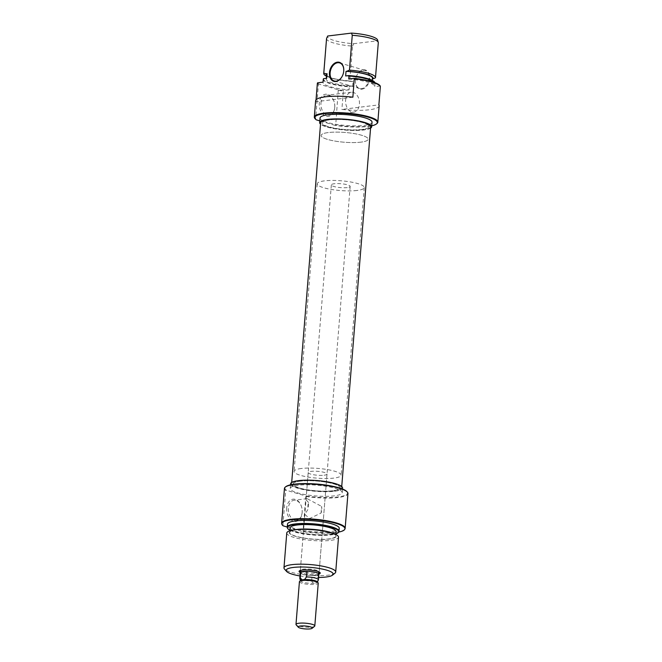 <?xml version="1.0" encoding="UTF-8"?>
<svg xmlns="http://www.w3.org/2000/svg" width="662" height="662" viewBox="0 0 662 662"><rect width="100%" height="100%" fill="white"/><g stroke="black" fill="none" stroke-linecap="round" stroke-linejoin="round"><path stroke-width="0.5" stroke-dasharray="3.31 2.48" d="M342.345 76.022A9.442 6.57 -73.5 0 0 342.37 75.973A9.442 6.57 -73.5 0 0 343.694 71.504A9.442 6.57 -73.5 0 0 343.702 71.446M361.824 89.188A9.913 6.901 -73.5 0 0 369.752 78.646A9.913 6.901 -73.5 0 0 363.38 69.858A9.913 6.901 -73.5 0 0 356.892 75.286A9.913 6.901 -73.5 0 0 355.502 79.978A9.913 6.901 -73.5 0 0 361.824 89.188M363.024 70.222A9.442 6.57 106.5 0 1 364.952 70.371A9.442 6.57 106.5 0 1 368.908 79.945A9.442 6.57 106.5 0 1 361.543 88.634A9.442 6.57 106.5 0 1 359.607 88.476A9.442 6.57 106.5 0 1 355.519 79.854A9.442 6.57 106.5 0 1 356.835 75.385A9.442 6.57 106.5 0 1 363.024 70.222M316.304 119.839L315.608 119.16A31.859 6.612 4.6 0 1 314.922 118.531M376.984 123.521A31.859 6.612 4.6 0 1 368.006 126.111A31.859 6.612 4.6 0 1 335.708 125.101L334.939 125.35A31.387 6.512 -175.4 0 0 367.65 126.475A31.387 6.512 -175.4 0 0 371.73 125.797M334.724 107.616A11.213 7.704 83 0 0 333.813 100.864A11.213 7.704 83 0 0 325.497 94.227A11.213 7.704 83 0 0 319.291 103.049A11.213 7.704 83 0 0 325.985 116.214A11.213 7.704 83 0 0 334.691 108.03A11.213 7.704 83 0 0 334.724 107.616M320.954 103.189A10.029 6.893 -97 0 1 326.639 95.278A10.029 6.893 -97 0 1 333.946 101.228A10.029 6.893 -97 0 1 334.765 107.269A10.029 6.893 -97 0 1 334.732 107.641A10.029 6.893 -97 0 1 329.08 115.188A10.029 6.893 -97 0 1 320.954 103.189M345.614 100.169A10.029 6.893 -97 0 1 351.307 92.25A10.029 6.893 -97 0 1 359.433 104.248A10.029 6.893 -97 0 1 353.74 112.159A10.029 6.893 -97 0 1 345.614 100.169M360.898 142.148A23.6 4.899 4.6 0 1 335.212 141.122A23.6 4.899 4.6 0 1 321.12 135.453A23.6 4.899 4.6 0 1 328.393 132.541A23.6 4.899 4.6 0 1 354.071 133.575A23.6 4.899 4.6 0 1 368.163 139.243A23.6 4.899 4.6 0 1 360.898 142.148A23.6 4.899 4.6 0 1 335.212 141.122A23.6 4.899 4.6 0 1 321.12 135.453A23.6 4.899 4.6 0 1 328.393 132.541A23.6 4.899 4.6 0 1 354.071 133.575A23.6 4.899 4.6 0 1 368.163 139.243A23.6 4.899 4.6 0 1 360.898 142.148M361.915 129.495A23.6 4.899 4.6 0 1 336.23 128.469A23.6 4.899 4.6 0 1 322.137 122.801A23.6 4.899 4.6 0 1 329.411 119.888A23.6 4.899 4.6 0 1 355.089 120.914A23.6 4.899 4.6 0 1 369.181 126.583A23.6 4.899 4.6 0 1 361.915 129.495A23.6 4.899 4.6 0 1 336.23 128.469A23.6 4.899 4.6 0 1 322.137 122.801A23.6 4.899 4.6 0 1 329.411 119.888A23.6 4.899 4.6 0 1 355.089 120.914A23.6 4.899 4.6 0 1 369.181 126.583A23.6 4.899 4.6 0 1 361.915 129.495M370.563 128.171A26.075 5.412 4.6 0 1 363.62 130A26.075 5.412 4.6 0 1 320.524 124.142M372.027 122.18A26.075 5.412 4.6 0 1 363.992 125.399A26.075 5.412 4.6 0 1 335.609 124.257A26.075 5.412 4.6 0 1 320.036 118.001M352.879 97.182L315.882 101.716A31.859 6.612 4.6 0 1 315.625 100.74M315.882 101.716L316.039 99.813M317.363 83.304A31.859 6.612 -175.4 0 0 318.397 84.413L315.608 119.16M379.136 105.846A31.859 6.612 4.6 0 1 369.322 109.776A31.859 6.612 4.6 0 1 341.89 109.404L378.879 104.869M318.397 84.413L318.695 84.033A31.685 6.579 4.6 0 1 317.553 82.833M326.548 38.619A25.959 5.387 -175.4 0 0 352.581 46.125L349.776 80.946A25.959 5.387 4.6 0 1 328.344 76.974A25.959 5.387 4.6 0 1 326.482 76.171M372.483 78.215A23.005 4.775 4.6 0 1 372.027 79.051L372.416 79.001M326.532 75.609A23.6 4.899 -175.4 0 0 330.206 77.677A23.6 4.899 -175.4 0 0 352.341 81.467L353.069 81.376L352.697 85.977A23.005 4.775 4.6 0 1 326.242 79.126A23.005 4.775 4.6 0 1 326.697 78.29M353.069 81.376A23.005 4.775 4.6 0 1 326.614 74.525M352.697 85.977L349.519 86.366A25.785 5.354 4.6 0 1 323.519 78.679M323.271 79.349A25.959 5.387 -175.4 0 0 349.304 86.846L349.064 89.842A25.959 5.387 4.6 0 1 323.023 82.345A25.959 5.387 4.6 0 1 323.056 82.154L323.023 82.345M349.064 89.842L343.561 90.512A31.685 6.579 4.6 0 1 338.282 89.817L318.695 84.033M377.58 40.01A25.098 5.213 4.6 0 1 377.53 40.787L378.259 42.972A25.959 5.387 -175.4 0 0 378.292 42.79M374.841 82.626A25.785 5.354 4.6 0 1 374.841 83.263L374.982 83.702A25.959 5.387 -175.4 0 0 375.015 83.511A25.959 5.387 -175.4 0 0 374.973 83.089A25.959 5.387 -175.4 0 0 374.75 82.618M352.341 81.467L349.776 80.946M352.581 46.125L353.682 43.709A25.098 5.213 4.6 0 1 327.682 36.021M353.682 43.709L377.53 40.787M375.462 77.802L378.259 42.972M345.655 75.965A23.005 4.775 4.6 0 1 372.11 82.816A23.005 4.775 4.6 0 1 371.663 83.652L372.027 79.051M374.841 83.263L371.663 83.652M348.742 79.01A25.959 5.387 4.6 0 1 374.775 86.507A25.959 5.387 4.6 0 1 374.742 86.689L374.982 83.702M380.245 86.019L374.742 86.689M338.282 89.817L335.708 125.101M338.505 90.355A31.859 6.612 -175.4 0 0 343.371 90.992L341.89 109.404M334.939 125.35L319.812 120.873M343.371 90.992L343.561 90.512M349.304 86.846L349.519 86.366M318.985 573.995A10.617 2.201 4.6 0 1 316.966 574.393A10.617 2.201 4.6 0 1 300.159 572.481M316.246 573.002A9.442 1.961 -175.4 0 0 319.15 571.844A9.442 1.961 -175.4 0 0 318.976 571.414A9.442 1.961 -175.4 0 0 312.58 569.428A9.442 1.961 -175.4 0 0 303.246 569.163A9.442 1.961 -175.4 0 0 300.581 569.932A9.442 1.961 -175.4 0 0 300.333 570.33A9.442 1.961 -175.4 0 0 305.976 572.597A9.442 1.961 -175.4 0 0 316.246 573.002M346.905 491.634A31.387 6.512 4.6 0 1 337.843 496.939A31.387 6.512 4.6 0 1 305.132 495.805L305.827 496.483A31.859 6.612 -175.4 0 0 338.125 497.493A31.859 6.612 -175.4 0 0 347.947 493.562M286.704 508.027A11.213 7.704 83 0 0 293.398 521.193A11.213 7.704 83 0 0 302.104 513.009A11.213 7.704 83 0 0 302.145 512.587A11.213 7.704 83 0 0 301.227 505.834A11.213 7.704 83 0 0 292.918 499.206A11.213 7.704 83 0 0 286.704 508.027M302.178 512.247A10.029 6.893 -97 0 1 302.145 512.62A10.029 6.893 -97 0 1 296.493 520.158A10.029 6.893 -97 0 1 288.367 508.159A10.029 6.893 -97 0 1 294.052 500.249A10.029 6.893 -97 0 1 301.359 506.207A10.029 6.893 -97 0 1 302.178 512.247M321.07 513.033L321.6 506.422A10.029 6.893 -97 0 1 321.74 509.848A10.029 6.893 -97 0 1 321.07 513.033L309.576 518.553L304.834 514.382L308.07 509.194A10.029 6.893 -97 0 1 307.929 505.768A10.029 6.893 -97 0 1 308.6 502.582L308.07 509.194M332.051 532.96A23.6 4.899 4.6 0 1 328.956 539.075A23.6 4.899 4.6 0 1 297.13 536.75A23.6 4.899 4.6 0 1 293.829 529.881M286.762 533.026A25.959 5.387 -175.4 0 0 302.269 539.257A25.959 5.387 -175.4 0 0 330.52 540.391A25.959 5.387 -175.4 0 0 338.514 537.188M289.948 530.229A25.785 5.354 -175.4 0 0 330.834 534.913A25.785 5.354 -175.4 0 0 335.816 533.92M338.878 531.694A25.959 5.387 4.6 0 1 330.992 534.491A25.959 5.387 4.6 0 1 303.668 533.514A25.959 5.387 4.6 0 1 287.283 527.548M283.154 525.827L282.931 525.289A31.859 6.612 4.6 0 1 281.689 523.716M287.25 527.035L302.733 531.611A31.685 6.579 -175.4 0 0 335.179 532.662A31.685 6.579 -175.4 0 0 338.687 532.107M345.01 528.814A31.859 6.612 4.6 0 1 335.336 532.24A31.859 6.612 4.6 0 1 303.031 531.23L305.827 496.483M299.977 575.965A23.6 4.899 -175.4 0 0 318.604 577.471M335.03 573.11A25.959 5.387 4.6 0 1 327.715 575.22A25.959 5.387 4.6 0 1 302.054 574.492A25.959 5.387 4.6 0 1 284.461 569.039M301.359 468.489A23.6 4.899 -175.4 0 0 294.094 471.402A23.6 4.899 -175.4 0 0 308.186 477.07A23.6 4.899 -175.4 0 0 333.863 478.096A23.6 4.899 -175.4 0 0 341.137 475.184A23.6 4.899 -175.4 0 0 327.045 469.515A23.6 4.899 -175.4 0 0 301.359 468.489M300.341 481.142A23.6 4.899 -175.4 0 0 293.076 484.054A23.6 4.899 -175.4 0 0 307.168 489.723A23.6 4.899 -175.4 0 0 332.845 490.749A23.6 4.899 -175.4 0 0 340.119 487.844A23.6 4.899 -175.4 0 0 326.027 482.176A23.6 4.899 -175.4 0 0 300.341 481.142A23.6 4.899 4.6 0 1 326.027 482.176A23.6 4.899 4.6 0 1 340.119 487.844A23.6 4.899 4.6 0 1 332.845 490.749A23.6 4.899 4.6 0 1 307.168 489.723A23.6 4.899 4.6 0 1 293.076 484.054A23.6 4.899 4.6 0 1 300.341 481.142M290.601 483.856A26.075 5.412 -175.4 0 0 306.175 490.12A26.075 5.412 -175.4 0 0 334.55 491.254A26.075 5.412 -175.4 0 0 342.585 488.043M298.264 485.246A26.075 5.412 -175.4 0 0 290.229 488.457A26.075 5.412 -175.4 0 0 305.803 494.721A26.075 5.412 -175.4 0 0 334.186 495.855A26.075 5.412 -175.4 0 0 342.221 492.644A26.075 5.412 -175.4 0 0 326.647 486.38A26.075 5.412 -175.4 0 0 298.264 485.246M287.482 524.13A25.959 5.387 -175.4 0 0 302.981 530.37A25.959 5.387 -175.4 0 0 331.232 531.495A25.959 5.387 -175.4 0 0 339.234 528.301M290.146 527.821A23.005 4.775 -175.4 0 0 303.883 533.349A23.005 4.775 -175.4 0 0 328.923 534.35A23.005 4.775 -175.4 0 0 336.015 531.512M296.866 529.583A23.005 4.775 -175.4 0 0 289.774 532.422A23.005 4.775 -175.4 0 0 303.51 537.949A23.005 4.775 -175.4 0 0 328.551 538.951A23.005 4.775 -175.4 0 0 335.642 536.112A23.005 4.775 -175.4 0 0 321.906 530.585A23.005 4.775 -175.4 0 0 296.866 529.583M324.115 475.217A9.442 1.961 -175.4 0 0 327.02 474.05A9.442 1.961 -175.4 0 0 321.384 471.783A9.442 1.961 -175.4 0 0 311.115 471.369A9.442 1.961 -175.4 0 0 308.202 472.536A9.442 1.961 -175.4 0 0 313.838 474.803A9.442 1.961 -175.4 0 0 324.115 475.217M308.6 502.582L306.018 499.719L307.135 498.643L321.6 506.422M284.437 488.457A31.859 6.612 -175.4 0 0 285.727 490.542L286.497 490.294L305.132 495.805M282.931 525.289L285.727 490.542M286.497 490.294A31.387 6.512 4.6 0 1 285.761 486.711M357.008 190.474A23.6 4.899 4.6 0 1 331.323 189.44A23.6 4.899 4.6 0 1 317.23 183.771A23.6 4.899 4.6 0 1 324.504 180.867A23.6 4.899 4.6 0 1 350.181 181.893A23.6 4.899 4.6 0 1 364.274 187.561A23.6 4.899 4.6 0 1 357.008 190.474M347.252 187.586A9.442 1.961 4.6 0 1 336.983 187.18A9.442 1.961 4.6 0 1 331.348 184.913A9.442 1.961 4.6 0 1 334.252 183.746A9.442 1.961 4.6 0 1 344.53 184.16A9.442 1.961 4.6 0 1 350.165 186.427A9.442 1.961 4.6 0 1 347.252 187.586M300.225 572.911A9.442 1.961 -175.4 0 0 306.407 574.997A9.442 1.961 -175.4 0 0 316.064 575.303A9.442 1.961 -175.4 0 0 318.852 574.409M300.722 580.409A8.441 1.754 -175.4 0 0 300.515 580.897A8.441 1.754 -175.4 0 0 313.358 583.272A8.441 1.754 -175.4 0 0 314.723 583.156A8.441 1.754 -175.4 0 0 315.84 582.965L317.95 580.301A9.342 1.936 -175.4 0 0 318.381 579.904M299.423 581.658A9.442 1.961 -175.4 0 0 305.058 583.925A9.442 1.961 -175.4 0 0 315.335 584.339A9.442 1.961 -175.4 0 0 318.24 583.172M314.558 626.31A9.442 1.961 4.6 0 1 311.893 627.079A9.442 1.961 4.6 0 1 302.567 626.815A9.442 1.961 4.6 0 1 296.171 624.829M299.812 578.406A9.342 1.936 -175.4 0 0 311.645 581.071L313.358 583.272L315.84 582.965A8.441 1.754 -175.4 0 0 317.288 582.246A8.441 1.754 -175.4 0 0 317.156 581.732M311.645 581.071L312.1 575.452L318.397 574.682L317.95 580.301M318.397 574.682A9.342 1.936 -175.4 0 0 318.877 574.136M300.242 572.638A9.342 1.936 -175.4 0 0 312.1 575.452M301.988 579.912L304.462 579.606M370.679 126.707A25.098 5.205 4.6 0 1 362.942 129.802A25.098 5.205 4.6 0 1 335.634 128.709A25.098 5.205 4.6 0 1 320.648 122.677M333.88 491.055A25.098 5.205 4.6 0 1 306.564 489.963A25.098 5.205 4.6 0 1 291.578 483.939A25.098 5.205 4.6 0 1 299.315 480.835A25.098 5.205 4.6 0 1 326.623 481.936A25.098 5.205 4.6 0 1 341.609 487.96A25.098 5.205 4.6 0 1 333.88 491.055M364.952 70.371L339.606 62.882M351.307 92.25L326.639 95.278M317.23 183.771L294.094 471.402M326.242 79.126L326.308 78.339M374.849 82.659L374.973 83.089M330.206 77.677L328.344 76.974M372.11 82.816L372.309 80.408M374.775 86.507L375.015 83.511M364.274 187.561L341.137 475.184M353.74 112.159L329.08 115.188M359.607 88.476L334.252 80.987M318.976 571.414L320.036 572.605M309.576 518.553L296.493 520.158M290.527 484.841L290.229 488.457M289.906 530.775L289.774 532.422M327.02 474.05L319.15 571.844M308.202 472.536L306.018 499.719M304.834 514.382L300.333 570.33M335.775 534.466L335.642 536.112M342.511 489.028L342.221 492.644M307.135 498.643L294.052 500.249M300.581 569.932L299.348 570.934M331.348 184.913L300.325 570.47M350.165 186.427L319.142 571.985M291.694 482.474L291.578 483.939M341.733 486.496L341.609 487.96"/><path stroke-width="0.99" d="M337.38 62.17A9.913 6.901 106.5 0 1 343.71 71.388A9.913 6.901 106.5 0 1 342.32 76.08A9.913 6.901 106.5 0 1 335.824 81.5A9.913 6.901 106.5 0 1 329.461 72.712A9.913 6.901 106.5 0 1 337.38 62.17M343.702 71.446A9.442 6.57 -73.5 0 0 339.606 62.882A9.442 6.57 -73.5 0 0 337.67 62.733A9.442 6.57 -73.5 0 0 330.305 71.413A9.442 6.57 -73.5 0 0 334.252 80.987A9.442 6.57 -73.5 0 0 336.188 81.136A9.442 6.57 -73.5 0 0 342.345 76.022M371.73 125.797A31.387 6.512 -175.4 0 0 376.496 123.926A31.387 6.512 -175.4 0 0 361.56 115.61A31.387 6.512 -175.4 0 0 324.413 113.699A31.387 6.512 -175.4 0 0 315.352 119.011A31.387 6.512 -175.4 0 0 316.304 119.839L319.812 120.873M315.352 119.011L314.922 118.531A31.859 6.612 4.6 0 1 314.318 117.075A31.859 6.612 4.6 0 1 324.132 113.144A31.859 6.612 4.6 0 1 358.796 114.534A31.859 6.612 4.6 0 1 377.82 122.18A31.859 6.612 4.6 0 1 376.984 123.521L376.496 123.926M320.524 124.142A26.075 5.412 4.6 0 1 319.672 122.602A26.075 5.412 4.6 0 1 327.707 119.383A26.075 5.412 4.6 0 1 356.082 120.517A26.075 5.412 4.6 0 1 371.655 126.781A26.075 5.412 4.6 0 1 370.563 128.171M319.672 122.602L320.036 118.001A26.075 5.412 4.6 0 1 328.071 114.783A26.075 5.412 4.6 0 1 356.454 115.916A26.075 5.412 4.6 0 1 372.027 122.18L371.655 126.781M314.318 117.075L315.625 100.74A31.859 6.612 4.6 0 1 325.447 96.809A31.859 6.612 4.6 0 1 352.879 97.182L354.244 78.331A31.685 6.579 4.6 0 1 380.245 86.019L380.36 86.457A31.859 6.612 -175.4 0 0 354.36 78.778M316.039 99.813L317.363 83.304L317.553 82.833L323.056 82.154L323.296 79.167A25.959 5.387 -175.4 0 0 323.271 79.349L323.039 82.154M380.36 86.457L378.879 104.869A31.859 6.612 4.6 0 1 379.136 105.846L377.82 122.18M326.482 76.171A25.959 5.387 4.6 0 1 323.743 73.449A25.959 5.387 4.6 0 1 323.776 73.267L326.573 38.437A25.959 5.387 -175.4 0 0 326.548 38.619L323.743 73.449M372.416 79.001L372.756 78.96A23.6 4.899 -175.4 0 0 346.756 71.281L346.027 71.364A23.005 4.775 4.6 0 1 372.483 78.215L372.309 80.408M323.296 79.167L323.519 78.679L326.697 78.29L327.069 73.689L326.341 73.78A23.6 4.899 -175.4 0 0 326.532 75.609M326.308 78.339L326.614 74.525A23.005 4.775 4.6 0 1 327.069 73.689M352.258 35.285L351.522 33.1A25.098 5.213 4.6 0 1 377.58 40.01L378.25 42.368A25.959 5.387 -175.4 0 0 352.258 35.285L349.462 70.114A25.959 5.387 4.6 0 1 375.495 77.611A25.959 5.387 4.6 0 1 375.462 77.802L372.756 78.96M375.495 77.611L378.292 42.79A25.959 5.387 -175.4 0 0 378.25 42.368M374.75 82.618A25.959 5.387 -175.4 0 0 348.982 76.014L348.841 75.576A25.785 5.354 4.6 0 1 374.841 82.626L374.849 82.659M323.776 73.267L326.341 73.78M351.522 33.1L327.682 36.021L326.573 38.437M346.027 71.364L345.655 75.965L348.841 75.576M348.982 76.014L348.742 79.01L354.244 78.331M346.756 71.281L349.462 70.114M300.159 572.481A10.617 2.201 4.6 0 1 299.348 570.934A10.617 2.201 4.6 0 1 302.344 570.073A10.617 2.201 4.6 0 1 312.836 570.371A10.617 2.201 4.6 0 1 320.036 572.605A10.617 2.201 4.6 0 1 318.985 573.995M285.272 487.116L285.761 486.711A31.387 6.512 4.6 0 1 294.607 484.162A31.387 6.512 4.6 0 1 325.638 485.039A31.387 6.512 4.6 0 1 346.905 491.634L347.335 492.106A31.859 6.612 -175.4 0 0 325.745 485.42A31.859 6.612 -175.4 0 0 294.251 484.526A31.859 6.612 -175.4 0 0 285.272 487.116A31.859 6.612 -175.4 0 0 284.437 488.457L281.64 523.203A31.859 6.612 4.6 0 1 291.454 519.273A31.859 6.612 4.6 0 1 326.126 520.655A31.859 6.612 4.6 0 1 345.15 528.309A31.859 6.612 4.6 0 1 345.01 528.814L344.803 529.252A31.685 6.579 -175.4 0 0 327.127 521.342A31.685 6.579 -175.4 0 0 291.537 519.769A31.685 6.579 -175.4 0 0 281.822 524.188A31.685 6.579 -175.4 0 0 283.154 525.827L287.25 527.035M345.15 528.309L347.947 493.562A31.859 6.612 -175.4 0 0 347.335 492.106M291.868 530.287L293.829 529.881A23.6 4.899 4.6 0 1 296.46 529.468A23.6 4.899 4.6 0 1 332.051 532.96L333.913 533.663A25.959 5.387 -175.4 0 0 294.764 529.823A25.959 5.387 -175.4 0 0 291.868 530.287A25.959 5.387 -175.4 0 0 286.762 533.026L283.965 567.855A25.959 5.387 4.6 0 1 291.959 564.653A25.959 5.387 4.6 0 1 320.209 565.778A25.959 5.387 4.6 0 1 335.708 572.018A25.959 5.387 4.6 0 1 335.03 573.11L332.556 575.121A23.6 4.899 -175.4 0 0 321.327 568.865A23.6 4.899 -175.4 0 0 293.398 567.433A23.6 4.899 -175.4 0 0 286.58 571.422A23.6 4.899 -175.4 0 0 299.977 575.965M335.816 533.92A25.785 5.354 -175.4 0 0 338.671 532.14A25.785 5.354 -175.4 0 0 324.281 525.694A25.785 5.354 -175.4 0 0 295.318 524.42A25.785 5.354 -175.4 0 0 287.416 528.019A25.785 5.354 -175.4 0 0 289.948 530.229M287.416 528.019L287.283 527.548A25.959 5.387 4.6 0 1 287.242 527.126A25.959 5.387 4.6 0 1 295.235 523.923A25.959 5.387 4.6 0 1 323.486 525.057A25.959 5.387 4.6 0 1 338.985 531.288A25.959 5.387 4.6 0 1 338.878 531.694L338.671 532.14M281.822 524.188L281.689 523.716A31.859 6.612 4.6 0 1 281.64 523.203M338.687 532.107A31.685 6.579 -175.4 0 0 344.803 529.252M318.604 577.471A23.6 4.899 -175.4 0 0 325.903 577.041A23.6 4.899 -175.4 0 0 332.556 575.121M286.58 571.422L284.461 569.039A25.959 5.387 4.6 0 1 283.965 567.855M342.511 489.028L342.585 488.043A26.075 5.412 -175.4 0 0 327.02 481.779A26.075 5.412 -175.4 0 0 298.636 480.637A26.075 5.412 -175.4 0 0 290.601 483.856L290.527 484.841M338.985 531.288L339.234 528.301A25.959 5.387 -175.4 0 0 323.726 522.061A25.959 5.387 -175.4 0 0 295.475 520.928A25.959 5.387 -175.4 0 0 287.482 524.13L287.242 527.126M335.775 534.466L336.015 531.512A23.005 4.775 -175.4 0 0 322.27 525.984A23.005 4.775 -175.4 0 0 297.23 524.983A23.005 4.775 -175.4 0 0 290.146 527.821L289.906 530.775M335.708 572.018L338.514 537.188A25.959 5.387 -175.4 0 0 333.913 533.663M318.852 574.409A9.442 1.961 -175.4 0 0 318.968 574.144A9.442 1.961 -175.4 0 0 313.333 571.877A9.442 1.961 -175.4 0 0 303.064 571.463A9.442 1.961 -175.4 0 0 300.151 572.63A9.442 1.961 -175.4 0 0 300.225 572.911M314.806 625.913L318.24 583.172A9.442 1.961 -175.4 0 0 318.058 582.742A9.442 1.961 -175.4 0 0 311.661 580.764A9.442 1.961 -175.4 0 0 302.335 580.5A9.442 1.961 -175.4 0 0 299.671 581.261A9.442 1.961 -175.4 0 0 299.423 581.658L295.988 624.398A9.442 1.961 4.6 0 1 298.893 623.24A9.442 1.961 4.6 0 1 309.171 623.645A9.442 1.961 4.6 0 1 314.806 625.913A9.442 1.961 4.6 0 1 314.558 626.31L312.083 628.321A7.083 1.473 -175.4 0 0 308.715 626.451A7.083 1.473 -175.4 0 0 300.333 626.02A7.083 1.473 -175.4 0 0 298.289 627.212A7.083 1.473 -175.4 0 0 303.088 628.701A7.083 1.473 -175.4 0 0 310.089 628.9A7.083 1.473 -175.4 0 0 312.083 628.321M317.404 581.997L318.381 579.904A9.342 1.936 -175.4 0 0 318.422 579.755A9.342 1.936 -175.4 0 0 306.572 576.941L304.462 579.606A8.441 1.754 -175.4 0 0 303.105 579.722A8.441 1.754 -175.4 0 0 301.988 579.912A8.441 1.754 -175.4 0 0 300.722 580.409L299.671 581.261M298.289 627.212L296.171 624.829A9.442 1.961 4.6 0 1 295.988 624.398M318.058 582.742L317.156 581.732A8.441 1.754 -175.4 0 0 304.462 579.606M301.988 579.912L300.267 577.711A9.342 1.936 -175.4 0 0 299.795 578.257A9.342 1.936 -175.4 0 0 299.812 578.406L300.44 580.64M318.422 579.755L318.877 574.136A9.342 1.936 -175.4 0 0 307.027 571.314L300.722 572.092A9.342 1.936 -175.4 0 0 300.242 572.638L299.795 578.257M306.572 576.941L307.027 571.314M300.722 572.092L300.267 577.711M291.694 482.474L320.648 122.677A25.098 5.205 4.6 0 1 328.377 119.582A25.098 5.205 4.6 0 1 355.693 120.674A25.098 5.205 4.6 0 1 370.679 126.707L341.733 486.496M300.325 570.47L300.151 572.63M319.142 571.985L318.968 574.144"/></g></svg>
